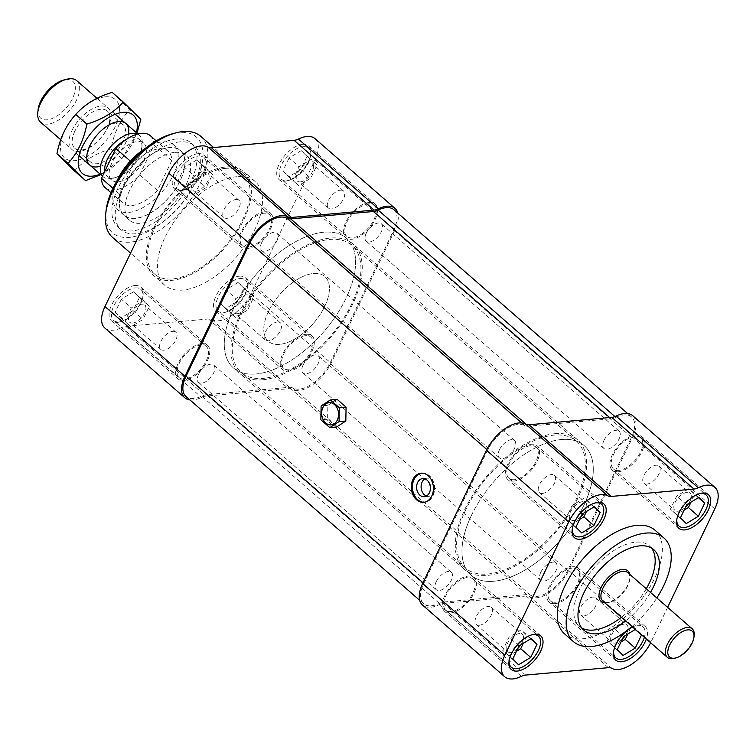 <?xml version="1.0" encoding="UTF-8"?>
<svg xmlns="http://www.w3.org/2000/svg" width="756" height="756" viewBox="0 0 756 756"><rect width="100%" height="100%" fill="white"/><g stroke="black" fill="none" stroke-linecap="round" stroke-linejoin="round"><path stroke-width="0.57" stroke-dasharray="3.78 2.83" d="M331.1 424.91L331.119 424.9A11.179 8.439 -95.1 0 0 331.119 424.9A11.179 8.439 -95.1 0 0 337.346 420.062A11.179 8.439 -95.1 0 0 337.252 408.231A11.179 8.439 -95.1 0 0 329.125 402.636A11.179 8.439 -95.1 0 0 329.115 402.636L329.125 402.636M336.581 427.008L327.603 419.174L327.868 405.339L321.12 405.944M327.603 419.174L320.856 419.778M327.868 405.339L337.11 399.329M424.976 478.869A9.119 6.88 84.9 0 1 427.178 478.17A9.119 6.88 84.9 0 1 433.802 482.734A9.119 6.88 84.9 0 1 433.878 492.383A9.119 6.88 84.9 0 1 428.803 496.333A9.119 6.88 84.9 0 1 426.507 496.03M421.631 473.161A14.619 11.038 84.9 0 1 422.188 473.086A14.619 11.038 84.9 0 1 432.81 480.41A14.619 11.038 84.9 0 1 432.933 495.889A14.619 11.038 84.9 0 1 424.796 502.211A14.619 11.038 84.9 0 1 424.229 502.249M233.736 308.117A85.995 44.339 131.1 0 0 233.406 367.907A85.995 44.339 131.1 0 0 323.341 332.243A85.995 44.339 131.1 0 0 346.456 238.282A85.995 44.339 131.1 0 0 233.736 308.117M471.423 515.403A85.995 44.339 -48.9 0 1 584.142 445.567A85.995 44.339 -48.9 0 1 561.037 539.529A85.995 44.339 -48.9 0 1 471.101 575.193A85.995 44.339 -48.9 0 1 471.423 515.403M261.727 242.515A11.52 5.944 131.1 0 0 261.68 250.529A11.52 5.944 131.1 0 0 273.729 245.747A11.52 5.944 131.1 0 0 276.828 233.16A11.52 5.944 131.1 0 0 261.727 242.515M499.414 449.801A11.52 5.944 -48.9 0 1 514.515 440.446A11.52 5.944 -48.9 0 1 511.425 453.033A11.52 5.944 -48.9 0 1 499.366 457.815A11.52 5.944 -48.9 0 1 499.414 449.801M198.554 374.362A11.52 5.944 131.1 0 0 198.507 382.375A11.52 5.944 131.1 0 0 210.565 377.594A11.52 5.944 131.1 0 0 213.655 365.006A11.52 5.944 131.1 0 0 198.554 374.362M436.24 581.647A11.52 5.944 -48.9 0 1 451.351 572.292A11.52 5.944 -48.9 0 1 448.251 584.879A11.52 5.944 -48.9 0 1 436.203 589.661A11.52 5.944 -48.9 0 1 436.24 581.647M303.08 365.025A11.52 5.944 131.1 0 0 303.033 373.039A11.52 5.944 131.1 0 0 315.082 368.257A11.52 5.944 131.1 0 0 318.181 355.67A11.52 5.944 131.1 0 0 303.08 365.025M540.767 572.311A11.52 5.944 -48.9 0 1 555.868 562.955A11.52 5.944 -48.9 0 1 552.778 575.543A11.52 5.944 -48.9 0 1 540.72 580.324A11.52 5.944 -48.9 0 1 540.767 572.311M366.244 233.179A11.52 5.944 131.1 0 0 366.206 241.192A11.52 5.944 131.1 0 0 378.255 236.411A11.52 5.944 131.1 0 0 381.355 223.823A11.52 5.944 131.1 0 0 366.244 233.179M603.94 440.464A11.52 5.944 -48.9 0 1 619.041 431.109A11.52 5.944 -48.9 0 1 615.942 443.696A11.52 5.944 -48.9 0 1 603.893 448.478A11.52 5.944 -48.9 0 1 603.94 440.464M615.847 417.359A29.238 15.073 -48.9 0 1 631.591 416.991A29.238 15.073 -48.9 0 1 631.477 437.327L567.624 570.591A29.238 15.073 -48.9 0 1 530.608 595.255A17.199 8.864 131.1 0 0 526.866 594.585L444.141 601.974A17.199 8.864 131.1 0 0 439.397 603.411A29.238 15.073 -48.9 0 1 423.653 603.77A29.238 15.073 -48.9 0 1 423.766 583.443L487.62 450.179A29.238 15.073 -48.9 0 1 524.626 425.515A17.199 8.864 131.1 0 0 528.368 426.186L611.094 418.786A17.199 8.864 131.1 0 0 615.847 417.359L614.94 416.575M393.895 209.705A29.238 15.073 -48.9 0 1 393.781 230.041L329.937 363.305A29.238 15.073 -48.9 0 1 292.922 387.97A17.199 8.864 131.1 0 0 289.179 387.299L206.454 394.689A17.199 8.864 131.1 0 0 201.71 396.125A29.238 15.073 -48.9 0 1 185.967 396.484M76.772 80.694A27.518 14.184 -48.9 0 1 69.372 110.754A27.518 14.184 -48.9 0 1 40.597 122.17M38.15 109.412A24.419 12.587 131.1 0 0 52.892 118.201A24.419 12.587 131.1 0 0 74.504 93.413A24.419 12.587 131.1 0 0 63.797 80.004M102.561 176.12A27.518 14.184 131.1 0 0 103.241 176.8A27.518 14.184 131.1 0 0 113.315 178.236A27.518 14.184 131.1 0 0 142.204 145.105A27.518 14.184 131.1 0 0 139.416 135.324A27.518 14.184 131.1 0 0 137.394 134.058M124.844 140.418A24.419 12.587 -48.9 0 1 139.378 139.397A24.419 12.587 -48.9 0 1 141.854 148.081A24.419 12.587 -48.9 0 1 116.216 177.49A24.419 12.587 -48.9 0 1 107.267 176.214A24.419 12.587 -48.9 0 1 104.819 171.395M111.803 163.107A24.419 12.587 131.1 0 0 111.718 180.089A24.419 12.587 131.1 0 0 137.261 169.958A24.419 12.587 131.1 0 0 143.82 143.271A24.419 12.587 131.1 0 0 111.803 163.107M133.585 163.948L119.278 193.819A34.398 17.738 131.1 0 0 122.926 203.099A34.398 17.738 131.1 0 0 157.484 190.408L171.801 160.537A34.398 17.738 131.1 0 0 168.144 151.247A34.398 17.738 131.1 0 0 133.585 163.948L130.306 161.085M171.801 160.537L154.026 145.039L139.718 174.91A34.398 17.738 -48.9 0 1 105.16 187.601M150.378 135.749A34.398 17.738 -48.9 0 1 154.026 145.039M119.278 193.819L112.984 188.339M157.484 190.408L139.718 174.91M145.322 148.393A42.827 22.085 -48.9 0 1 173.682 144.897A42.827 22.085 -48.9 0 1 162.181 191.684A42.827 22.085 -48.9 0 1 117.388 209.45A42.827 22.085 -48.9 0 1 116.991 180.873M124.22 185.485A42.827 22.085 131.1 0 0 124.05 215.262A42.827 22.085 131.1 0 0 168.843 197.496A42.827 22.085 131.1 0 0 180.353 150.709A42.827 22.085 131.1 0 0 124.22 185.485M124.107 185.494A42.997 22.17 -48.9 0 1 180.467 150.586A42.997 22.17 -48.9 0 1 168.909 197.562A42.997 22.17 -48.9 0 1 123.937 215.394A42.997 22.17 -48.9 0 1 124.107 185.494M268.493 311.415A42.997 22.17 131.1 0 0 268.333 341.315A42.997 22.17 131.1 0 0 313.305 323.483A42.997 22.17 131.1 0 0 324.853 276.507A42.997 22.17 131.1 0 0 268.493 311.415M241.523 313.834A84.275 43.451 -48.9 0 1 351.984 245.388A84.275 43.451 -48.9 0 1 329.342 337.469A84.275 43.451 -48.9 0 1 241.202 372.425A84.275 43.451 -48.9 0 1 241.523 313.834M465.885 509.497A84.275 43.451 131.1 0 0 465.564 568.087A84.275 43.451 131.1 0 0 553.704 533.131A84.275 43.451 131.1 0 0 576.346 441.05A84.275 43.451 131.1 0 0 465.885 509.497M340.531 190.143A11.434 5.897 -48.9 0 1 343.526 190.956A11.434 5.897 -48.9 0 1 340.455 203.449A11.434 5.897 -48.9 0 1 328.501 208.184A11.434 5.897 -48.9 0 1 329.871 197.921A11.434 5.897 -48.9 0 1 340.531 190.143M300.397 181.875A11.434 5.897 131.1 0 0 311.056 174.107A11.434 5.897 131.1 0 0 312.426 163.835A11.434 5.897 131.1 0 0 309.431 163.022A11.434 5.897 131.1 0 0 298.771 170.799A11.434 5.897 131.1 0 0 297.401 181.062A11.434 5.897 131.1 0 0 300.397 181.875M172.831 331.336A11.434 5.897 -48.9 0 1 175.836 332.139A11.434 5.897 -48.9 0 1 172.765 344.632A11.434 5.897 -48.9 0 1 160.801 349.376A11.434 5.897 -48.9 0 1 162.171 339.104A11.434 5.897 -48.9 0 1 172.831 331.336M132.706 323.058A11.434 5.897 131.1 0 0 143.356 315.29A11.434 5.897 131.1 0 0 144.736 305.018A11.434 5.897 131.1 0 0 141.731 304.214A11.434 5.897 131.1 0 0 131.081 311.982A11.434 5.897 131.1 0 0 129.701 322.254A11.434 5.897 131.1 0 0 132.706 323.058M236.004 199.489A11.434 5.897 -48.9 0 1 239 200.293A11.434 5.897 -48.9 0 1 235.929 212.786A11.434 5.897 -48.9 0 1 223.974 217.53A11.434 5.897 -48.9 0 1 225.345 207.257A11.434 5.897 -48.9 0 1 236.004 199.489M195.87 191.211A11.434 5.897 131.1 0 0 206.53 183.443A11.434 5.897 131.1 0 0 207.9 173.171A11.434 5.897 131.1 0 0 204.904 172.368A11.434 5.897 131.1 0 0 194.245 180.136A11.434 5.897 131.1 0 0 192.874 190.408A11.434 5.897 131.1 0 0 195.87 191.211M277.357 321.999A11.434 5.897 -48.9 0 1 280.353 322.803A11.434 5.897 -48.9 0 1 277.282 335.295A11.434 5.897 -48.9 0 1 265.328 340.03A11.434 5.897 -48.9 0 1 266.698 329.767A11.434 5.897 -48.9 0 1 277.357 321.999M237.223 313.721A11.434 5.897 131.1 0 0 247.883 305.953A11.434 5.897 131.1 0 0 249.253 295.681A11.434 5.897 131.1 0 0 246.258 294.878A11.434 5.897 131.1 0 0 235.598 302.646A11.434 5.897 131.1 0 0 234.228 312.908A11.434 5.897 131.1 0 0 237.223 313.721M289.066 157.985L282.791 171.083L288.641 176.828L300.775 169.476L307.049 156.379L301.19 150.633L289.066 157.985L299.055 166.707L292.789 179.805L298.639 185.541L310.763 178.199L317.038 165.101L311.188 159.355L299.055 166.707M301.19 150.633L311.188 159.355M307.049 156.379L317.038 165.101M300.775 169.476L310.763 178.199M288.641 176.828L298.639 185.541M282.791 171.083L292.789 179.805M121.366 299.178L115.092 312.266L120.951 318.011L133.075 310.659L139.35 297.571L133.5 291.825L121.366 299.178L131.364 307.89L125.09 320.988L130.949 326.734L143.073 319.382L149.348 306.284L143.489 300.538L131.364 307.89M133.5 291.825L143.489 300.538M139.35 297.571L149.348 306.284M133.075 310.659L143.073 319.382M120.951 318.011L130.949 326.734M115.092 312.266L125.09 320.988M225.893 289.831L219.618 302.929L225.468 308.675L237.601 301.323L243.876 288.225L238.017 282.479L225.893 289.831L235.891 298.554L229.616 311.652L235.466 317.397L247.599 310.045L253.874 296.947L248.015 291.202L235.891 298.554M238.017 282.479L248.015 291.202M243.876 288.225L253.874 296.947M237.601 301.323L247.599 310.045M225.468 308.675L235.466 317.397M219.618 302.929L229.616 311.652M184.54 167.322L178.265 180.419L184.114 186.165L196.248 178.813L202.523 165.715L196.664 159.979L184.54 167.322L194.538 176.044L188.263 189.142L194.112 194.887L206.246 187.535L212.521 174.438L206.662 168.692L194.538 176.044M196.664 159.979L206.662 168.692M202.523 165.715L212.521 174.438M196.248 178.813L206.246 187.535M184.114 186.165L194.112 194.887M178.265 180.419L188.263 189.142M303.071 146.721A20.639 10.641 -48.9 0 1 308.486 148.176A20.639 10.641 -48.9 0 1 302.939 170.724A20.639 10.641 -48.9 0 1 281.355 179.285A20.639 10.641 -48.9 0 1 283.831 160.744A20.639 10.641 -48.9 0 1 303.071 146.721M368.597 203.865A20.639 10.641 131.1 0 0 349.357 217.898A20.639 10.641 131.1 0 0 346.881 236.439A20.639 10.641 131.1 0 0 368.465 227.877A20.639 10.641 131.1 0 0 374.012 205.33A20.639 10.641 131.1 0 0 368.597 203.865M135.371 287.904A20.639 10.641 -48.9 0 1 140.786 289.359A20.639 10.641 -48.9 0 1 135.239 311.916A20.639 10.641 -48.9 0 1 113.655 320.478A20.639 10.641 -48.9 0 1 116.131 301.937A20.639 10.641 -48.9 0 1 135.371 287.904M200.907 345.057A20.639 10.641 131.1 0 0 181.667 359.081A20.639 10.641 131.1 0 0 179.191 377.622A20.639 10.641 131.1 0 0 200.775 369.06A20.639 10.641 131.1 0 0 206.322 346.513A20.639 10.641 131.1 0 0 200.907 345.057M239.898 278.567A20.639 10.641 -48.9 0 1 245.313 280.022A20.639 10.641 -48.9 0 1 239.765 302.57A20.639 10.641 -48.9 0 1 218.182 311.132A20.639 10.641 -48.9 0 1 220.657 292.591A20.639 10.641 -48.9 0 1 239.898 278.567M305.433 335.711A20.639 10.641 131.1 0 0 286.193 349.745A20.639 10.641 131.1 0 0 283.708 368.285A20.639 10.641 131.1 0 0 305.301 359.724A20.639 10.641 131.1 0 0 310.839 337.176A20.639 10.641 131.1 0 0 305.433 335.711M198.544 156.057A20.639 10.641 -48.9 0 1 203.959 157.513A20.639 10.641 -48.9 0 1 198.412 180.06A20.639 10.641 -48.9 0 1 176.828 188.622A20.639 10.641 -48.9 0 1 179.304 170.091A20.639 10.641 -48.9 0 1 198.544 156.057M264.08 213.211A20.639 10.641 131.1 0 0 244.84 227.235A20.639 10.641 131.1 0 0 242.355 245.776A20.639 10.641 131.1 0 0 263.948 237.214A20.639 10.641 131.1 0 0 269.486 214.666A20.639 10.641 131.1 0 0 264.08 213.211M179.767 141.901A55.727 28.728 131.1 0 0 127.811 179.777A55.727 28.728 131.1 0 0 121.13 229.833A55.727 28.728 131.1 0 0 179.408 206.719A55.727 28.728 131.1 0 0 194.386 145.832A55.727 28.728 131.1 0 0 179.767 141.901M176.431 138.991A55.727 28.728 131.1 0 0 124.485 176.866A55.727 28.728 131.1 0 0 117.794 226.923A55.727 28.728 131.1 0 0 176.072 203.808A55.727 28.728 131.1 0 0 191.051 142.922A55.727 28.728 131.1 0 0 176.431 138.991M174.74 152.391A42.997 22.17 -48.9 0 1 186.014 155.424A42.997 22.17 -48.9 0 1 180.854 194.046A42.997 22.17 -48.9 0 1 140.777 223.275A42.997 22.17 -48.9 0 1 129.493 220.242A42.997 22.17 -48.9 0 1 134.653 181.61A42.997 22.17 -48.9 0 1 174.74 152.391M264.751 211.793A22.359 11.529 131.1 0 0 243.914 226.989A22.359 11.529 131.1 0 0 241.23 247.07A22.359 11.529 131.1 0 0 264.609 237.8A22.359 11.529 131.1 0 0 270.62 213.372A22.359 11.529 131.1 0 0 264.751 211.793M198.11 153.676A22.359 11.529 131.1 0 0 177.273 168.871A22.359 11.529 131.1 0 0 174.589 188.953A22.359 11.529 131.1 0 0 197.968 179.682A22.359 11.529 131.1 0 0 203.978 155.254A22.359 11.529 131.1 0 0 198.11 153.676M306.104 334.294A22.359 11.529 131.1 0 0 285.267 349.499A22.359 11.529 131.1 0 0 282.583 369.58A22.359 11.529 131.1 0 0 305.963 360.3A22.359 11.529 131.1 0 0 311.973 335.872A22.359 11.529 131.1 0 0 306.104 334.294M239.463 276.176A22.359 11.529 131.1 0 0 218.626 291.381A22.359 11.529 131.1 0 0 215.942 311.463A22.359 11.529 131.1 0 0 239.321 302.183A22.359 11.529 131.1 0 0 245.331 277.754A22.359 11.529 131.1 0 0 239.463 276.176M369.278 202.447A22.359 11.529 131.1 0 0 348.431 217.643A22.359 11.529 131.1 0 0 345.757 237.734A22.359 11.529 131.1 0 0 369.136 228.454A22.359 11.529 131.1 0 0 375.146 204.025A22.359 11.529 131.1 0 0 369.278 202.447M302.636 144.33A22.359 11.529 131.1 0 0 281.79 159.525A22.359 11.529 131.1 0 0 279.106 179.616A22.359 11.529 131.1 0 0 302.495 170.336A22.359 11.529 131.1 0 0 308.505 145.908A22.359 11.529 131.1 0 0 302.636 144.33M201.587 343.64A22.359 11.529 131.1 0 0 180.741 358.835A22.359 11.529 131.1 0 0 178.057 378.917A22.359 11.529 131.1 0 0 201.446 369.646A22.359 11.529 131.1 0 0 207.446 345.218A22.359 11.529 131.1 0 0 201.587 343.64M134.946 285.522A22.359 11.529 131.1 0 0 114.099 300.718A22.359 11.529 131.1 0 0 111.415 320.799A22.359 11.529 131.1 0 0 134.804 311.529A22.359 11.529 131.1 0 0 140.805 287.1A22.359 11.529 131.1 0 0 134.946 285.522M200.737 136.307A67.076 34.587 -48.9 0 1 182.706 209.592A67.076 34.587 -48.9 0 1 112.559 237.412M106.133 210.262A63.636 32.81 131.1 0 0 142.137 234.162A63.636 32.81 131.1 0 0 199.187 173.719A63.636 32.81 131.1 0 0 179.559 132.47A63.636 32.81 131.1 0 0 172.954 133.642M225.345 168.38A67.076 34.587 131.1 0 0 162.814 213.967A67.076 34.587 131.1 0 0 154.763 274.22A67.076 34.587 131.1 0 0 224.919 246.399A67.076 34.587 131.1 0 0 242.941 173.115A67.076 34.587 131.1 0 0 225.345 168.38M226.025 166.963A68.796 35.466 -48.9 0 1 244.075 171.82A68.796 35.466 -48.9 0 1 225.581 246.985A68.796 35.466 -48.9 0 1 153.638 275.524A68.796 35.466 -48.9 0 1 161.888 213.721A68.796 35.466 -48.9 0 1 226.025 166.963M237.129 176.649A68.796 35.466 131.1 0 0 172.992 223.407A68.796 35.466 131.1 0 0 164.742 285.21A68.796 35.466 131.1 0 0 236.694 256.671A68.796 35.466 131.1 0 0 255.178 181.506A68.796 35.466 131.1 0 0 237.129 176.649M262.634 379.795A85.995 44.339 131.1 0 0 342.799 321.347A85.995 44.339 131.1 0 0 353.118 244.094A85.995 44.339 131.1 0 0 263.183 279.767A85.995 44.339 131.1 0 0 240.068 373.719A85.995 44.339 131.1 0 0 262.634 379.795M255.963 373.984A85.995 44.339 -48.9 0 1 233.406 367.907A85.995 44.339 -48.9 0 1 256.511 273.955A85.995 44.339 -48.9 0 1 346.456 238.282A85.995 44.339 -48.9 0 1 336.136 315.535A85.995 44.339 -48.9 0 1 255.963 373.984M279.616 344.349A42.997 22.17 -48.9 0 1 268.333 341.315A42.997 22.17 -48.9 0 1 279.89 294.339A42.997 22.17 -48.9 0 1 324.853 276.507A42.997 22.17 -48.9 0 1 319.693 315.129A42.997 22.17 -48.9 0 1 279.616 344.349M189.917 399.933A30.958 15.961 131.1 0 0 201.502 397.391A15.479 7.985 -48.9 0 1 205.774 396.106L288.499 388.716A15.479 7.985 -48.9 0 1 291.863 389.321A30.958 15.961 131.1 0 0 331.062 363.201L394.906 229.937A30.958 15.961 131.1 0 0 397.854 213.154M315.054 138.669A30.958 15.961 131.1 0 1 314.94 160.196L251.086 293.46A30.958 15.961 -48.9 0 1 211.897 319.58A15.479 7.985 131.1 0 0 208.524 318.975L125.808 326.365A15.479 7.985 131.1 0 0 121.527 327.65L201.502 397.391M104.857 328.038A30.958 15.961 131.1 0 0 121.527 327.65M627.801 572.642A18.919 9.752 -48.9 0 1 629.72 579.37A18.919 9.752 -48.9 0 1 609.856 602.154A18.919 9.752 -48.9 0 1 607.9 602.504A18.919 9.752 -48.9 0 1 602.929 601.162M604.894 602.882A20.299 10.461 131.1 0 0 606.463 602.863A20.299 10.461 131.1 0 0 608.571 602.485A20.299 10.461 131.1 0 0 629.88 578.047A20.299 10.461 131.1 0 0 629.767 574.362M674.276 658.334A18.919 9.752 131.1 0 0 694.14 635.55M581.723 627.943A53.317 27.49 -48.9 0 1 579.436 626.318A53.317 27.49 -48.9 0 1 585.834 578.416A53.317 27.49 -48.9 0 1 635.531 542.184A53.317 27.49 -48.9 0 1 649.527 545.945A53.317 27.49 -48.9 0 1 651.455 547.996M646.285 588.763A53.317 27.49 -48.9 0 1 621.413 617.283M583.764 615.932A11.434 5.897 131.1 0 0 594.424 608.164A11.434 5.897 131.1 0 0 595.794 597.892A11.434 5.897 131.1 0 0 583.84 602.636A11.434 5.897 131.1 0 0 580.769 615.129A11.434 5.897 131.1 0 0 583.764 615.932M622.368 639.028A11.434 5.897 -48.9 0 1 614.864 643.054A11.434 5.897 -48.9 0 1 611.869 642.25A11.434 5.897 -48.9 0 1 613.239 631.978A11.434 5.897 -48.9 0 1 623.898 624.21A11.434 5.897 -48.9 0 1 626.894 625.014A11.434 5.897 -48.9 0 1 625.401 635.465M542.411 493.422A11.434 5.897 131.1 0 0 553.071 485.654A11.434 5.897 131.1 0 0 554.441 475.382A11.434 5.897 131.1 0 0 542.487 480.126A11.434 5.897 131.1 0 0 539.415 492.619A11.434 5.897 131.1 0 0 542.411 493.422M581.014 516.518A11.434 5.897 -48.9 0 1 573.511 520.544A11.434 5.897 -48.9 0 1 570.515 519.741A11.434 5.897 -48.9 0 1 571.886 509.468A11.434 5.897 -48.9 0 1 582.545 501.7A11.434 5.897 -48.9 0 1 585.541 502.504A11.434 5.897 -48.9 0 1 584.048 512.955M479.247 625.269A11.434 5.897 131.1 0 0 489.897 617.501A11.434 5.897 131.1 0 0 491.277 607.229A11.434 5.897 131.1 0 0 479.313 611.973A11.434 5.897 131.1 0 0 476.242 624.465A11.434 5.897 131.1 0 0 479.247 625.269M517.841 648.365A11.434 5.897 -48.9 0 1 510.347 652.39A11.434 5.897 -48.9 0 1 507.342 651.587A11.434 5.897 -48.9 0 1 508.712 641.315A11.434 5.897 -48.9 0 1 519.372 633.547A11.434 5.897 -48.9 0 1 522.377 634.35A11.434 5.897 -48.9 0 1 520.875 644.802M646.938 484.086A11.434 5.897 131.1 0 0 657.597 476.318A11.434 5.897 131.1 0 0 658.967 466.046A11.434 5.897 131.1 0 0 647.013 470.79A11.434 5.897 131.1 0 0 643.942 483.273A11.434 5.897 131.1 0 0 646.938 484.086M685.531 507.182A11.434 5.897 -48.9 0 1 678.037 511.207A11.434 5.897 -48.9 0 1 675.042 510.394A11.434 5.897 -48.9 0 1 676.412 500.132A11.434 5.897 -48.9 0 1 687.072 492.354A11.434 5.897 -48.9 0 1 690.067 493.167A11.434 5.897 -48.9 0 1 688.574 503.619M623.105 655.443L607.257 640.984L613.532 627.886L625.656 620.534L631.515 626.28L627.811 634.01M617.255 649.697L607.257 640.984M620.95 641.967L613.107 646.73M635.22 629.512L631.515 626.28M635.352 629.436L639.765 633.282M635.654 629.247L625.656 620.534M623.53 636.599L613.532 627.886M581.751 532.933L565.904 518.474L572.179 505.377L584.303 498.024L590.162 503.77L586.458 511.5M575.902 527.187L565.904 518.474M579.597 519.466L571.753 524.22M593.866 507.002L590.162 503.77M594.301 506.747L584.303 498.024M582.177 514.099L572.179 505.377M686.278 523.596L670.421 509.138L676.696 496.04L688.829 488.688L694.679 494.433L690.984 502.154M680.419 517.851L670.421 509.138M684.123 510.12L676.28 514.874M698.393 497.665L694.679 494.433M698.827 497.401L688.829 488.688M686.694 504.753L676.696 496.04M518.578 664.779L502.731 650.321L509.005 637.223L521.13 629.871L526.989 635.616L523.284 643.347M512.729 659.034L502.731 650.321M516.433 651.313L508.58 656.066M530.693 638.848L526.989 635.616M531.128 638.593L521.13 629.871M519.003 645.945L509.005 637.223M644.367 637.299A20.639 10.641 131.1 0 0 642.94 626.79A20.639 10.641 131.1 0 0 625.656 631.128A20.639 10.641 131.1 0 0 613.645 651.36M555.698 602.211A20.639 10.641 -48.9 0 1 550.283 600.755A20.639 10.641 -48.9 0 1 555.83 578.208A20.639 10.641 -48.9 0 1 577.414 569.646A20.639 10.641 -48.9 0 1 574.938 588.187A20.639 10.641 -48.9 0 1 555.698 602.211M594.821 503.023A20.639 10.641 131.1 0 0 572.292 528.85M514.345 479.701A20.639 10.641 -48.9 0 1 508.93 478.246A20.639 10.641 -48.9 0 1 514.477 455.698A20.639 10.641 -48.9 0 1 536.061 447.136A20.639 10.641 -48.9 0 1 533.585 465.677A20.639 10.641 -48.9 0 1 514.345 479.701M699.338 493.687A20.639 10.641 131.1 0 0 676.818 519.514M618.871 470.364A20.639 10.641 -48.9 0 1 613.456 468.909A20.639 10.641 -48.9 0 1 618.994 446.361A20.639 10.641 -48.9 0 1 640.587 437.8A20.639 10.641 -48.9 0 1 638.111 456.331A20.639 10.641 -48.9 0 1 618.871 470.364M531.648 634.87A20.639 10.641 131.1 0 0 509.119 660.697M451.171 611.547A20.639 10.641 -48.9 0 1 445.756 610.092A20.639 10.641 -48.9 0 1 451.304 587.544A20.639 10.641 -48.9 0 1 472.887 578.983A20.639 10.641 -48.9 0 1 470.412 597.523A20.639 10.641 -48.9 0 1 451.171 611.547M450.491 612.965A22.359 11.529 -48.9 0 1 444.632 611.387A22.359 11.529 -48.9 0 1 450.633 586.958A22.359 11.529 -48.9 0 1 474.021 577.688A22.359 11.529 -48.9 0 1 471.338 597.769A22.359 11.529 -48.9 0 1 450.491 612.965M618.191 471.782A22.359 11.529 -48.9 0 1 612.322 470.204A22.359 11.529 -48.9 0 1 618.332 445.775A22.359 11.529 -48.9 0 1 641.712 436.495A22.359 11.529 -48.9 0 1 639.028 456.586A22.359 11.529 -48.9 0 1 618.191 471.782M555.017 603.628A22.359 11.529 -48.9 0 1 549.149 602.05A22.359 11.529 -48.9 0 1 555.159 577.622A22.359 11.529 -48.9 0 1 578.548 568.342A22.359 11.529 -48.9 0 1 575.864 588.433A22.359 11.529 -48.9 0 1 555.017 603.628M632.583 627.026A22.359 11.529 -48.9 0 1 645.189 626.469A22.359 11.529 -48.9 0 1 646.342 639.028M513.664 481.118A22.359 11.529 -48.9 0 1 507.796 479.54A22.359 11.529 -48.9 0 1 513.806 455.112A22.359 11.529 -48.9 0 1 537.195 445.842A22.359 11.529 -48.9 0 1 534.511 465.923A22.359 11.529 -48.9 0 1 513.664 481.118M631.969 626.488A68.796 35.466 131.1 0 0 656.832 597.968M655.027 530.211A68.796 35.466 -48.9 0 1 646.777 592.014A68.796 35.466 -48.9 0 1 582.64 638.773A68.796 35.466 -48.9 0 1 564.6 633.915M650.5 592.439A53.317 27.49 -48.9 0 1 625.637 620.959M554.923 433.689A85.995 44.339 -48.9 0 1 577.48 439.756A85.995 44.339 -48.9 0 1 554.375 533.717A85.995 44.339 -48.9 0 1 464.43 569.381A85.995 44.339 -48.9 0 1 474.749 492.137A85.995 44.339 -48.9 0 1 554.923 433.689M561.585 439.501A85.995 44.339 131.1 0 0 481.421 497.949A85.995 44.339 131.1 0 0 471.101 575.193A85.995 44.339 131.1 0 0 561.037 539.529A85.995 44.339 131.1 0 0 584.142 445.567A85.995 44.339 131.1 0 0 561.585 439.501M632.715 415.696A30.958 15.961 -48.9 0 1 632.602 437.223L568.748 570.487A30.958 15.961 -48.9 0 1 529.559 596.607A15.479 7.985 131.1 0 0 526.185 596.002L443.47 603.392A15.479 7.985 131.1 0 0 439.189 604.677A30.958 15.961 -48.9 0 1 422.528 605.065M667.614 607.37L650.944 642.165A30.958 15.961 -48.9 0 1 650.642 642.77M122.888 141.892A24.731 12.748 -48.9 0 1 90.484 161.973A24.731 12.748 -48.9 0 1 90.578 144.774A24.731 12.748 -48.9 0 1 122.982 124.702A24.731 12.748 -48.9 0 1 122.888 141.892M100.557 166.197A27.518 14.184 131.1 0 0 125.761 142.638A27.518 14.184 131.1 0 0 128.539 134.105M74.882 131.1A24.731 12.748 131.1 0 0 74.797 148.289A24.731 12.748 131.1 0 0 100.652 138.036A24.731 12.748 131.1 0 0 107.295 111.019A24.731 12.748 131.1 0 0 74.882 131.1M100.255 174.201A38.698 19.949 131.1 0 0 136.43 132.725M72.018 130.353A27.518 14.184 -48.9 0 1 108.41 108.297A27.518 14.184 -48.9 0 1 89.586 147.59A27.518 14.184 -48.9 0 1 72.018 130.353M105.282 96.844A38.698 19.949 -48.9 0 1 104.262 142.733A38.698 19.949 -48.9 0 1 60.461 146.655A38.698 19.949 -48.9 0 1 105.282 96.844M136.997 133.217L121.99 158.562L100.765 174.645M74.523 170.951C83.443 160.801 95.568 153.449 110.905 148.894C113.976 132.999 120.251 119.902 129.73 109.601L112.171 92.374M140.814 119.268L129.73 109.601M121.99 158.562L110.905 148.894M631.477 437.327L393.781 230.041M611.094 418.786L609.686 417.558M528.368 426.186L526.441 424.503M524.626 425.515L521.697 422.954M487.62 450.179L486.864 449.518M423.766 583.443L423.01 582.782M439.397 603.411L201.71 396.125M444.141 601.974L206.454 394.689M526.866 594.585L289.179 387.299M530.608 595.255L292.922 387.97M567.624 570.591L329.937 363.305M211.897 319.58L291.863 389.321M208.524 318.975L288.499 388.716M125.808 326.365L205.774 396.106M314.94 160.196L394.906 229.937M251.086 293.46L331.062 363.201M608.382 667.68L526.185 596.002M611.746 668.285L529.559 596.607M521.385 676.355L439.189 604.677M525.656 675.07L443.47 603.392M650.944 642.165L568.748 570.487M714.789 508.901L632.602 437.223M424.305 496.73L428.803 496.333M422.68 478.576L427.178 478.17M423.672 502.315L424.796 502.211M421.064 473.19L422.188 473.086M577.48 439.756L353.118 244.094M464.43 569.381L240.068 373.719M514.515 440.446L276.828 233.16M499.366 457.815L261.68 250.529M451.351 572.292L213.655 365.006M436.203 589.661L198.507 382.375M555.868 562.955L318.181 355.67M540.72 580.324L303.033 373.039M619.041 431.109L381.355 223.823M603.893 448.478L366.206 241.192M631.591 416.991L627.631 413.541M423.653 603.77L419.703 600.321M139.416 135.324L137.838 133.944M115.29 114.279L97.014 98.346M103.241 176.8L102.532 176.186M79.115 155.764L60.782 139.775M141.854 148.081L142.204 145.105M116.216 177.49L113.315 178.236M143.82 143.271L139.378 139.397M111.718 180.089L107.267 176.214M168.144 151.247L156.227 140.862M122.926 203.099L111.009 192.704M180.353 150.709L173.682 144.897M124.05 215.262L117.388 209.45M186.014 155.424L180.467 150.586M129.493 220.242L123.937 215.394M576.346 441.05L351.984 245.388M465.564 568.087L241.202 372.425M343.526 190.956L312.426 163.835M328.501 208.184L297.401 181.062M175.836 332.139L144.736 305.018M160.801 349.376L129.701 322.254M239 200.293L207.9 173.171M223.974 217.53L192.874 190.408M280.353 322.803L249.253 295.681M265.328 340.03L234.228 312.908M374.012 205.33L308.486 148.176M346.881 236.439L281.355 179.285M206.322 346.513L140.786 289.359M179.191 377.622L113.655 320.478M310.839 337.176L245.313 280.022M283.708 368.285L218.182 311.132M269.486 214.666L203.959 157.513M242.355 245.776L176.828 188.622M117.794 226.923L121.13 229.833M191.051 142.922L194.386 145.832M174.589 188.953L241.23 247.07M203.978 155.254L270.62 213.372M215.942 311.463L282.583 369.58M245.331 277.754L311.973 335.872M279.106 179.616L345.757 237.734M308.505 145.908L375.146 204.025M111.415 320.799L178.057 378.917M140.805 287.1L207.446 345.218M242.941 173.115L213.608 147.533M154.763 274.22L130.561 253.118M255.178 181.506L244.075 171.82M164.742 285.21L153.638 275.524M629.72 579.37L629.88 578.047M609.856 602.154L608.571 602.485M580.769 615.129L611.869 642.25M595.794 597.892L626.894 625.014M539.415 492.619L570.515 519.741M554.441 475.382L585.541 502.504M476.242 624.465L507.342 651.587M491.277 607.229L522.377 634.35M643.942 483.273L675.042 510.394M658.967 466.046L690.067 493.167M550.283 600.755L613.579 655.953M577.414 569.646L642.94 626.79M508.93 478.246L572.226 533.452M536.061 447.136L599.357 502.334M613.456 468.909L676.752 524.106M640.587 437.8L703.883 492.997M445.756 610.092L509.062 665.299M472.887 578.983L536.193 634.189M540.663 635.805L474.021 577.688M511.273 669.504L444.632 611.387M708.353 494.613L641.712 436.495M678.964 528.321L612.322 470.204M645.189 626.469L578.548 568.342M615.79 660.168L549.149 602.05M603.836 503.959L537.195 445.842M574.437 537.658L507.796 479.54M653.742 549.631L649.527 545.945M583.651 629.994L579.436 626.318M122.982 124.702L107.295 111.019M90.484 161.973L74.797 148.289"/><path stroke-width="1.13" d="M329.106 402.636A11.179 8.439 84.9 0 1 337.223 408.231A11.179 8.439 84.9 0 1 337.318 420.062A11.179 8.439 84.9 0 1 331.1 424.91A11.179 8.439 84.9 0 1 321.697 414.524A11.179 8.439 84.9 0 1 329.106 402.636A11.179 8.439 -95.1 0 0 321.716 414.515A11.179 8.439 -95.1 0 0 331.109 424.9M321.12 405.944L320.856 419.778L329.833 427.612L339.075 421.602L339.349 407.758L330.372 399.933L321.12 405.944M339.349 407.758L346.087 407.163L337.11 399.329L330.372 399.933M346.087 407.163L345.823 420.998L339.075 421.602M345.823 420.998L336.581 427.008L329.833 427.612M426.507 496.03A9.119 6.88 84.9 0 1 421.139 487.866A9.119 6.88 84.9 0 1 424.976 478.869M429.38 492.789A9.119 6.88 84.9 0 1 424.305 496.73A9.119 6.88 84.9 0 1 416.641 488.263A9.119 6.88 84.9 0 1 422.68 478.576A9.119 6.88 84.9 0 1 429.304 483.131A9.119 6.88 84.9 0 1 429.38 492.789M424.229 502.249A14.619 11.038 84.9 0 1 412.502 488.631A14.619 11.038 84.9 0 1 421.631 473.161M431.808 495.983A14.619 11.038 84.9 0 1 423.672 502.315A14.619 11.038 84.9 0 1 411.377 488.735A14.619 11.038 84.9 0 1 421.064 473.19A14.619 11.038 84.9 0 1 431.685 480.504A14.619 11.038 84.9 0 1 431.808 495.983M419.703 600.321L185.967 396.484A29.238 15.073 -48.9 0 1 186.071 376.157L249.924 242.893A29.238 15.073 -48.9 0 1 286.94 218.229A17.199 8.864 131.1 0 0 290.682 218.89L373.407 211.5A17.199 8.864 131.1 0 0 378.151 210.073A29.238 15.073 -48.9 0 1 393.895 209.705L627.631 413.541M60.782 139.775L40.597 122.17A27.518 14.184 -48.9 0 1 37.8 112.389A27.518 14.184 -48.9 0 1 40.701 103.033A27.518 14.184 -48.9 0 1 66.689 79.257A27.518 14.184 -48.9 0 1 76.772 80.694L97.014 98.346M66.689 79.257L63.797 80.004A24.419 12.587 131.1 0 0 40.72 101.115A24.419 12.587 131.1 0 0 38.15 109.412L37.8 112.389M137.394 134.058A27.518 14.184 131.1 0 0 103.345 157.664A27.518 14.184 131.1 0 0 102.561 176.12M104.819 171.395A24.419 12.587 -48.9 0 1 107.361 159.232A24.419 12.587 -48.9 0 1 124.844 140.418M130.306 161.085L115.819 148.45A34.398 17.738 -48.9 0 1 150.378 135.749L156.227 140.862M112.984 188.339L101.502 178.321L115.819 148.45M111.009 192.704L105.16 187.601A34.398 17.738 -48.9 0 1 101.502 178.321M116.991 180.873A42.827 22.085 -48.9 0 1 117.549 179.673A42.827 22.085 -48.9 0 1 145.322 148.393M130.561 253.118L112.559 237.412A67.076 34.587 -48.9 0 1 105.746 213.561A67.076 34.587 -48.9 0 1 176.176 132.81A67.076 34.587 -48.9 0 1 183.132 131.572A67.076 34.587 -48.9 0 1 200.737 136.307L213.608 147.533M176.176 132.81L172.954 133.642A63.636 32.81 131.1 0 0 106.133 210.262L105.746 213.561M184.833 397.779L104.857 328.038A30.958 15.961 131.1 0 1 104.98 306.52L168.834 173.247A30.958 15.961 -48.9 0 1 208.023 147.136A15.479 7.985 131.1 0 0 211.387 147.732L294.112 140.342A15.479 7.985 131.1 0 0 298.384 139.057L378.359 208.798A15.479 7.985 -48.9 0 1 374.088 210.083L291.362 217.473A15.479 7.985 -48.9 0 1 287.989 216.877A30.958 15.961 131.1 0 0 248.8 242.988L184.946 376.261A30.958 15.961 131.1 0 0 184.833 397.779A30.958 15.961 131.1 0 0 189.917 399.933M397.854 213.154A30.958 15.961 131.1 0 0 395.029 208.41A30.958 15.961 131.1 0 0 378.359 208.798M395.029 208.41L315.054 138.669A30.958 15.961 131.1 0 0 298.384 139.057M667.35 657.342L602.929 601.162A18.919 9.752 -48.9 0 1 608.013 580.495A18.919 9.752 -48.9 0 1 627.801 572.642L692.222 628.822A18.919 9.752 131.1 0 0 672.434 636.675A18.919 9.752 131.1 0 0 667.35 657.342A18.919 9.752 131.1 0 0 672.32 658.684A18.919 9.752 131.1 0 0 674.276 658.334L675.892 657.918A17.199 8.864 -48.9 0 1 674.106 658.23A17.199 8.864 -48.9 0 1 668.805 647.079A17.199 8.864 -48.9 0 1 684.218 630.75A17.199 8.864 -48.9 0 1 693.951 637.204A17.199 8.864 -48.9 0 1 675.892 657.918M629.767 574.362A20.299 10.461 131.1 0 0 606.595 579.257A20.299 10.461 131.1 0 0 604.894 602.882M693.951 637.204L694.14 635.55A18.919 9.752 131.1 0 0 692.222 628.822M651.455 547.996A53.317 27.49 -48.9 0 1 646.285 588.763M621.413 617.283A53.317 27.49 -48.9 0 1 581.723 627.943M625.401 635.465A11.434 5.897 -48.9 0 1 622.368 639.028M584.048 512.955A11.434 5.897 -48.9 0 1 581.014 516.518M520.875 644.802A11.434 5.897 -48.9 0 1 517.841 648.365M688.574 503.619A11.434 5.897 -48.9 0 1 685.531 507.182M639.765 633.282L641.504 634.993L635.229 648.09L623.105 655.443L617.255 649.697L623.53 636.599L635.352 629.436M635.229 648.09L625.24 639.378L620.95 641.967M641.504 634.993L635.22 629.512M627.811 634.01L625.24 639.378M581.751 532.933L575.902 527.187L582.177 514.099L594.301 506.747L600.151 512.483L593.876 525.581L581.751 532.933M593.876 525.581L583.887 516.868L579.597 519.466M600.151 512.483L593.866 507.002M586.458 511.5L583.887 516.868M686.278 523.596L680.419 517.851L686.694 504.753L698.827 497.401L704.677 503.146L698.402 516.244L686.278 523.596M698.402 516.244L688.404 507.531L684.123 510.12M704.677 503.146L698.393 497.665M690.984 502.154L688.404 507.531M518.578 664.779L512.729 659.034L519.003 645.945L531.128 638.593L536.987 644.339L530.712 657.427L518.578 664.779M530.712 657.427L520.714 648.714L516.433 651.313M536.987 644.339L530.693 638.848M523.284 643.347L520.714 648.714M613.645 651.36A20.639 10.641 131.1 0 0 615.809 657.9A20.639 10.641 131.1 0 0 621.224 659.364A20.639 10.641 131.1 0 0 644.367 637.299M572.292 528.85A20.639 10.641 131.1 0 0 574.456 535.39A20.639 10.641 131.1 0 0 579.871 536.855A20.639 10.641 131.1 0 0 599.111 522.821A20.639 10.641 131.1 0 0 601.587 504.28A20.639 10.641 131.1 0 0 594.821 503.023M676.818 519.514A20.639 10.641 131.1 0 0 678.982 526.053A20.639 10.641 131.1 0 0 684.397 527.508A20.639 10.641 131.1 0 0 703.638 513.485A20.639 10.641 131.1 0 0 706.113 494.944A20.639 10.641 131.1 0 0 699.338 493.687M509.119 660.697A20.639 10.641 131.1 0 0 511.292 667.246A20.639 10.641 131.1 0 0 516.707 668.701A20.639 10.641 131.1 0 0 535.947 654.668A20.639 10.641 131.1 0 0 538.423 636.127A20.639 10.641 131.1 0 0 531.648 634.87M517.132 671.082A22.359 11.529 -48.9 0 1 511.273 669.504A22.359 11.529 -48.9 0 1 517.274 645.076A22.359 11.529 -48.9 0 1 540.663 635.805A22.359 11.529 -48.9 0 1 537.979 655.887A22.359 11.529 -48.9 0 1 517.132 671.082M684.832 529.899A22.359 11.529 -48.9 0 1 678.964 528.321A22.359 11.529 -48.9 0 1 684.974 503.893A22.359 11.529 -48.9 0 1 708.353 494.613A22.359 11.529 -48.9 0 1 705.669 514.704A22.359 11.529 -48.9 0 1 684.832 529.899M646.342 639.028A22.359 11.529 -48.9 0 1 621.659 661.746A22.359 11.529 -48.9 0 1 615.79 660.168A22.359 11.529 -48.9 0 1 616.206 643.951A22.359 11.529 -48.9 0 1 632.583 627.026M580.306 539.236A22.359 11.529 -48.9 0 1 574.437 537.658A22.359 11.529 -48.9 0 1 580.447 513.23A22.359 11.529 -48.9 0 1 603.836 503.959A22.359 11.529 -48.9 0 1 601.152 524.04A22.359 11.529 -48.9 0 1 580.306 539.236M656.832 597.968A68.796 35.466 131.1 0 0 663.919 537.96A68.796 35.466 131.1 0 0 591.967 566.499A68.796 35.466 131.1 0 0 573.483 641.664A68.796 35.466 131.1 0 0 591.532 646.522A68.796 35.466 131.1 0 0 631.969 626.488M573.483 641.664L564.6 633.915A68.796 35.466 -48.9 0 1 583.084 558.75A68.796 35.466 -48.9 0 1 655.027 530.211L663.919 537.96M625.637 620.959A53.317 27.49 -48.9 0 1 597.646 633.764A53.317 27.49 -48.9 0 1 583.651 629.994A53.317 27.49 -48.9 0 1 590.049 582.101A53.317 27.49 -48.9 0 1 639.756 545.86A53.317 27.49 -48.9 0 1 653.742 549.631A53.317 27.49 -48.9 0 1 650.5 592.439M667.614 607.37L714.789 508.901A30.958 15.961 131.1 0 0 714.911 487.374A30.958 15.961 131.1 0 0 698.242 487.762A15.479 7.985 -48.9 0 1 693.97 489.047L611.245 496.437A15.479 7.985 -48.9 0 1 607.881 495.841A30.958 15.961 -48.9 0 0 568.682 521.961L504.838 655.225A30.958 15.961 131.1 0 0 504.715 676.743A30.958 15.961 131.1 0 0 521.385 676.355A15.479 7.985 -48.9 0 1 525.656 675.07L608.382 667.68A15.479 7.985 -48.9 0 1 611.746 668.285A30.958 15.961 -48.9 0 0 650.642 642.77M504.715 676.743L422.528 605.065A30.958 15.961 -48.9 0 1 422.642 583.547L486.495 450.283A30.958 15.961 -48.9 0 1 525.685 424.163A15.479 7.985 131.1 0 0 529.049 424.759L611.774 417.369A15.479 7.985 131.1 0 0 616.045 416.084A30.958 15.961 -48.9 0 1 632.715 415.696L714.911 487.374M128.539 134.105A27.518 14.184 131.1 0 0 112.323 123.266A27.518 14.184 131.1 0 0 87.611 151.606A27.518 14.184 131.1 0 0 100.557 166.197M136.43 132.725A38.698 19.949 131.1 0 0 123.058 112.342A38.698 19.949 131.1 0 0 80.561 151.03A38.698 19.949 131.1 0 0 100.255 174.201M100.765 174.645L85.608 180.618L68.049 163.381C77.528 153.081 83.803 139.983 86.874 124.097C102.202 119.542 114.336 112.19 123.256 102.041L140.814 119.268L136.997 133.217M123.256 102.041L112.171 92.374C96.834 96.929 84.7 104.281 75.78 114.43C66.301 124.721 60.026 137.819 56.955 153.714L74.523 170.951L85.608 180.618M86.874 124.097L75.78 114.43M68.049 163.381L56.955 153.714M614.94 416.575L378.151 210.073M609.686 417.558L373.407 211.5M526.441 424.503L290.682 218.89M521.697 422.954L286.94 218.229M486.864 449.518L249.924 242.893M423.01 582.782L186.071 376.157M294.112 140.342L374.088 210.083M208.023 147.136L287.989 216.877M211.387 147.732L291.362 217.473M104.98 306.52L184.946 376.261M168.834 173.247L248.8 242.988M698.242 487.762L616.045 416.084M693.97 489.047L611.774 417.369M611.245 496.437L529.049 424.759M607.881 495.841L525.685 424.163M568.682 521.961L486.495 450.283M504.838 655.225L422.642 583.547M137.838 133.944L115.29 114.279M102.532 176.186L79.115 155.764M613.579 655.953L615.809 657.9M572.226 533.452L574.456 535.39M599.357 502.334L601.587 504.28M676.752 524.106L678.982 526.053M703.883 492.997L706.113 494.944M509.062 665.299L511.292 667.246M536.193 634.189L538.423 636.127"/></g></svg>

